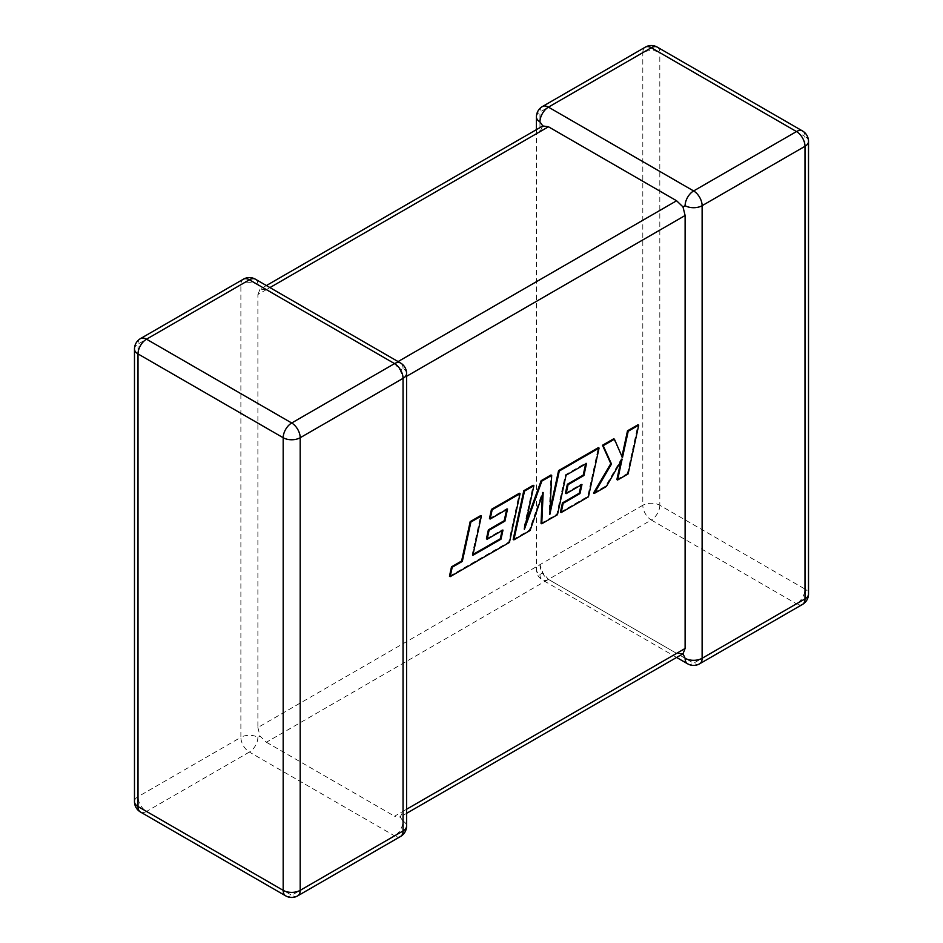<?xml version="1.0" encoding="UTF-8"?>
<svg xmlns="http://www.w3.org/2000/svg" width="943" height="943" viewBox="0 0 943 943"><rect width="100%" height="100%" fill="white"/><g stroke="black" fill="none" stroke-linecap="round" stroke-linejoin="round"><path stroke-width="0.71" stroke-dasharray="4.71 3.54" d="M536.426 116.956A12.035 6.943 180 0 1 539.95 112.04L642.808 52.655L642.808 505.271L539.95 564.657A12.035 6.943 0 0 0 536.426 569.56A12.035 6.943 0 0 0 539.95 574.476L542.814 572.825L539.95 564.657L257.887 727.501L257.887 294.534L539.95 131.69L542.814 125.961M243.365 279.199A12.035 6.943 -120 0 0 240.878 284.715L240.878 737.32L138.008 796.705L138.008 344.101L240.878 284.715A12.035 6.943 0 0 1 257.887 284.715L260.009 289.242L257.887 294.534M542.437 106.535A12.035 6.943 -120 0 0 539.95 112.04L539.95 131.69M257.887 727.501L260.009 736.094L266.397 742.235L651.307 520.006L796.481 603.815L693.624 663.2L548.449 579.391L676.602 653.381L394.551 816.225L400.186 817.039L403.05 811.31L403.05 378.343L400.186 370.175L394.551 363.609L398.076 361.582M682.991 653.758L676.602 653.381M266.397 742.235L394.551 816.225M269.922 287.591L266.397 289.619L394.551 363.609M539.95 564.657A12.035 6.943 -120 0 0 548.449 579.391L542.814 572.825M257.887 737.32A12.035 6.943 120 0 1 249.376 752.054L394.551 835.863L291.693 895.249L146.519 811.44L249.376 752.054A12.035 6.943 -120 0 1 240.878 737.32A12.035 6.943 180 0 1 257.887 737.32L260.009 736.094M400.563 836.465A12.035 6.943 -120 0 1 394.551 835.863A12.035 6.943 120 0 0 403.05 821.129L400.186 817.039L406.574 813.349M406.574 373.44A12.035 6.943 0 0 0 403.05 368.524L400.186 370.175M266.397 289.619L260.009 289.242L266.397 285.552M473.044 554.413L472.137 554.932L480.694 515.573M472.844 555.333L472.137 554.932M449.457 576.256L508.737 542.025L519.357 493.26M509.444 542.437L508.737 542.025M489.464 518.626L506.851 508.595L506.65 509.526M507.546 508.996L506.851 508.595M486.435 538.854L502.277 529.707L502.077 530.638M502.984 530.107L502.277 529.707M513.181 539.455L529.377 530.107L542.461 492.093L542.331 494.922M530.084 530.52L529.377 530.107M543.168 492.494L542.461 492.093M541.046 523.377L556.771 514.3L565.364 474.8L585.839 462.989L585.638 463.921M557.478 514.701L556.771 514.3M566.071 475.213L565.364 474.8M586.534 463.39L585.839 462.989M565.423 493.248L581.277 484.101L581.065 485.032M581.972 484.513L581.277 484.101M560.448 512.167L587.737 496.419L598.357 447.642M588.444 496.82L587.737 496.419M550.064 509.762L549.144 514.018L550.983 475.001M549.84 514.43L549.144 514.018M525.687 523.389L523.695 528.893L533.184 485.268M524.402 529.294L523.695 528.893M628.109 473.928L627.401 473.516L638.01 424.751M621.944 456.471L613.716 438.778M622.463 457.697L621.767 457.284M593.548 493.059L605.701 486.046L621.402 458.805L620.824 461.422M606.408 486.447L605.701 486.046M622.097 459.206L621.402 458.805M616.887 479.586L627.401 473.516M699.635 663.801A12.035 6.943 -120 0 1 693.624 663.2A12.035 6.943 -60 0 1 687.6 663.801M548.449 579.391A12.035 6.943 -60 0 1 542.437 579.98A12.035 6.943 -60 0 1 539.95 574.476M403.05 811.31L406.574 809.271M406.574 376.316L403.05 378.343M802.493 604.416A12.035 6.943 -120 0 1 796.481 603.815A12.035 6.943 -60 0 0 804.992 589.08L659.817 505.271L659.817 52.655L804.992 136.476L804.992 589.08A12.035 6.943 180 0 1 808.516 593.996M808.516 141.379A12.035 6.943 0 0 0 804.992 136.476A12.035 6.943 -60 0 0 802.493 130.959M659.817 505.271A12.035 6.943 -60 0 1 651.307 520.006A12.035 6.943 -120 0 1 642.808 505.271A12.035 6.943 180 0 1 659.817 505.271M657.33 47.15A12.035 6.943 -60 0 1 659.817 52.655A12.035 6.943 0 0 0 642.808 52.655A12.035 6.943 -120 0 1 645.295 47.15M257.887 284.715A12.035 6.943 120 0 0 255.4 279.199M134.484 801.621A12.035 6.943 180 0 1 138.008 796.705A12.035 6.943 -120 0 0 146.519 811.44A12.035 6.943 120 0 1 140.507 812.041M140.507 338.584A12.035 6.943 -120 0 0 138.008 344.101A12.035 6.943 0 0 0 134.484 349.004M403.05 368.524A12.035 6.943 120 0 0 400.563 363.02M403.05 821.129A12.035 6.943 180 0 1 406.574 826.044M285.67 895.85A12.035 6.943 120 0 0 291.693 895.249A12.035 6.943 -120 0 0 297.705 895.85M676.602 657.448L542.437 579.98A12.035 12.035 0 0 1 536.426 569.56L536.426 129.651"/><path stroke-width="1.41" d="M685.113 205.68A12.035 6.943 -60 0 1 693.624 190.946L796.481 131.56L651.307 47.751L548.449 107.137L693.624 190.946A12.035 6.943 -120 0 1 702.122 205.68L702.122 658.285L804.992 598.899L804.992 146.295L702.122 205.68A12.035 6.943 0 0 1 685.113 205.68L682.991 206.906L685.113 215.499L406.574 376.316M536.426 129.651L536.426 116.956A12.035 6.943 180 0 0 539.95 121.871L542.814 125.961L548.449 126.775L676.602 200.765L682.991 206.906M676.602 657.448L687.6 663.801A12.035 6.943 -60 0 1 685.113 658.285L682.991 653.758L406.574 813.349M406.574 809.271L685.113 648.466L682.991 653.758M685.113 648.466L685.113 215.499M500.981 539.196L472.844 555.333L481.401 515.986L470.887 522.057L462.318 561.403L452.216 567.238L450.165 576.656L509.444 542.437L520.064 493.661L492.163 509.774L490.171 519.039L507.546 508.996L504.929 521.102L489.087 530.261L487.142 539.266L502.984 530.107L500.981 539.196L500.285 538.795L473.044 554.413M481.401 515.986L480.694 515.573L470.18 521.644L461.622 561.002L451.508 566.837L449.457 576.256L450.165 576.656M470.887 522.057L470.18 521.644M462.318 561.403L461.622 561.002M452.216 567.238L451.508 566.837M520.064 493.661L519.357 493.26L491.456 509.361L489.464 518.626L490.171 519.039M492.163 509.774L491.456 509.361M506.65 509.526L504.222 520.701L488.38 529.848L486.435 538.854L487.142 539.266M504.929 521.102L504.222 520.701M489.087 530.261L488.38 529.848M502.077 530.638L500.285 538.795M541.754 523.778L557.478 514.701L566.071 475.213L586.534 463.39L583.929 475.496L568.075 484.655L566.13 493.661L581.972 484.513L579.98 493.59L563.16 503.303L561.156 512.579L588.444 496.82L599.064 448.055L559.282 471.017L549.84 514.43L551.69 475.402L541.848 481.083L524.402 529.294L533.891 485.68L524.508 491.091L513.888 539.867L530.084 530.52L543.168 492.494L541.754 523.778L541.046 523.377L542.331 494.922M513.888 539.867L513.181 539.455L523.801 490.69L533.184 485.268L533.891 485.68M585.638 463.921L583.222 475.095L567.368 484.242L565.423 493.248L566.13 493.661M583.929 475.496L583.222 475.095M568.075 484.655L567.368 484.242M581.065 485.032L579.273 493.189L562.452 502.902L560.448 512.167L561.156 512.579M579.98 493.59L579.273 493.189M563.16 503.303L562.452 502.902M599.064 448.055L598.357 447.642L558.574 470.616L550.064 509.762M559.282 471.017L558.574 470.616M551.69 475.402L550.983 475.001L541.141 480.682L525.687 523.389M541.848 481.083L541.141 480.682M524.508 491.091L523.801 490.69M638.717 425.163L628.215 431.222L622.463 457.697L614.423 439.19L603.19 445.674L611.5 464.027L594.255 493.46L606.408 486.447L622.097 459.206L617.594 479.999L628.109 473.928L638.717 425.163L638.01 424.751L627.508 430.81L621.944 456.471M628.215 431.222L627.508 430.81M614.423 439.19L613.716 438.778L602.483 445.261L610.793 463.614L593.548 493.059L594.255 493.46M603.19 445.674L602.483 445.261M611.5 464.027L610.793 463.614M620.824 461.422L616.887 479.586L617.594 479.999M548.449 126.775L269.922 287.591M398.076 361.582L676.602 200.765M249.376 279.8L146.519 339.185L291.693 422.994L394.551 363.609L249.376 279.8A12.035 6.943 -120 0 0 243.365 279.199A12.035 12.035 0 0 1 255.4 279.199A12.035 6.943 120 0 0 249.376 279.8M403.05 378.343L300.192 437.729L300.192 890.345L403.05 830.96L403.05 378.343A12.035 6.943 0 0 0 406.574 373.44A12.035 12.035 0 0 0 400.563 363.02A12.035 6.943 120 0 0 394.551 363.609A12.035 6.943 -120 0 1 403.05 378.343M140.507 812.041A12.035 6.943 120 0 1 138.008 806.524L283.183 890.345L283.183 437.729L138.008 353.92L138.008 806.524A12.035 6.943 180 0 1 134.484 801.621A12.035 12.035 0 0 0 140.507 812.041L285.67 895.85A12.035 12.035 0 0 0 297.705 895.85A12.035 6.943 -120 0 0 300.192 890.345A12.035 6.943 0 0 1 283.183 890.345A12.035 6.943 120 0 0 285.67 895.85M808.516 593.996A12.035 6.943 180 0 1 804.992 598.899A12.035 6.943 -120 0 1 802.493 604.416A12.035 12.035 0 0 0 808.516 593.996L808.516 141.379A12.035 12.035 0 0 0 802.493 130.959A12.035 6.943 -60 0 0 796.481 131.56A12.035 6.943 -120 0 1 804.992 146.295A12.035 6.943 0 0 0 808.516 141.379M687.6 663.801A12.035 12.035 0 0 0 699.635 663.801A12.035 6.943 -120 0 0 702.122 658.285A12.035 6.943 180 0 1 685.113 658.285M657.33 47.15A12.035 12.035 0 0 0 645.295 47.15A12.035 6.943 -120 0 1 651.307 47.751A12.035 6.943 -60 0 1 657.33 47.15L802.493 130.959M539.95 121.871A12.035 6.943 -60 0 1 548.449 107.137A12.035 6.943 -120 0 0 542.437 106.535L645.295 47.15M140.507 338.584A12.035 12.035 0 0 0 134.484 349.004A12.035 6.943 0 0 0 138.008 353.92A12.035 6.943 120 0 1 146.519 339.185A12.035 6.943 -120 0 0 140.507 338.584L243.365 279.199M406.574 826.044A12.035 6.943 180 0 1 403.05 830.96A12.035 6.943 -120 0 1 400.563 836.465A12.035 12.035 0 0 0 406.574 826.044L406.574 373.44M291.693 422.994A12.035 6.943 120 0 0 283.183 437.729A12.035 6.943 180 0 0 300.192 437.729A12.035 6.943 -120 0 0 291.693 422.994M484.065 548.909L483.358 548.508M699.635 663.801L802.493 604.416M542.437 106.535A12.035 12.035 0 0 0 536.426 116.956M134.484 349.004L134.484 801.621M255.4 279.199L400.563 363.02M297.705 895.85L400.563 836.465M542.814 125.961L266.397 285.552"/></g></svg>
